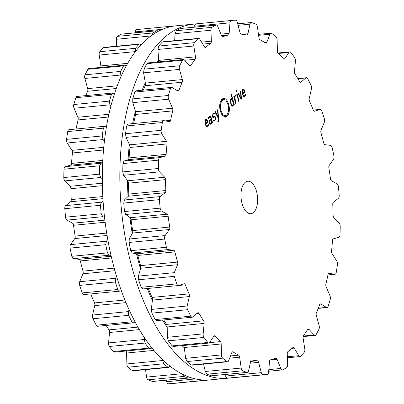 <?xml version="1.0" encoding="UTF-8"?>
<svg xmlns="http://www.w3.org/2000/svg" width="404" height="404" viewBox="0 0 404 404"><rect width="100%" height="100%" fill="white"/><g stroke="black" fill="none" stroke-linecap="round" stroke-linejoin="round"><path stroke-width="0.61" d="M158.545 60.024A165.62 83.562 84.5 0 0 157.06 62.029A165.62 83.562 84.5 0 1 158.545 60.024M145.309 82.658A165.62 83.562 84.5 0 0 142.137 90.218A165.62 83.562 84.5 0 1 145.309 82.658M135.416 111.257A165.62 83.562 84.5 0 0 132.603 123.619A165.62 83.562 84.5 0 1 135.416 111.257M129.381 144.395A165.62 83.562 84.5 0 0 128.048 159.747A165.62 83.562 84.5 0 1 129.381 144.395M127.507 180.416A165.62 83.562 84.5 0 0 128.028 196.48A165.62 83.562 84.5 0 1 127.507 180.416M129.906 217.498A165.62 83.562 84.5 0 0 132.254 233.436A165.62 83.562 84.5 0 1 129.906 217.498M136.461 253.762A165.62 83.562 84.5 0 0 140.511 268.736A165.62 83.562 84.5 0 1 136.461 253.762M147.288 288.517A165.62 83.562 84.5 0 0 152.374 300.596A165.62 83.562 84.5 0 1 147.288 288.517M162.544 320.064A165.62 83.562 84.5 0 0 167.226 327.422A165.62 83.562 84.5 0 1 162.544 320.064M182.032 345.642A165.62 83.562 84.5 0 0 184.325 347.879A165.62 83.562 84.5 0 1 182.032 345.642M176.306 25.795A177.851 89.728 84.5 0 0 103.919 211.383A177.851 89.728 84.5 0 0 210.176 379.881L227.694 378.205A177.851 89.728 84.5 0 0 228.507 378.119A177.851 89.728 84.5 0 1 227.694 378.205A177.851 89.728 84.5 0 1 121.437 209.706A177.851 89.728 84.5 0 1 193.824 24.119A177.851 89.728 84.5 0 0 121.437 209.706A177.851 89.728 84.5 0 0 227.694 378.205L210.176 379.881A177.851 89.728 84.5 0 1 103.919 211.383A177.851 89.728 84.5 0 1 176.306 25.795L193.824 24.119A177.851 89.728 84.5 0 1 195.369 23.998A177.851 89.728 84.5 0 0 193.824 24.119L176.306 25.795M69.266 129.704A3.262 1.646 84.5 0 0 69.039 129.699A3.262 1.646 84.5 0 0 67.756 131.568A177.891 89.749 84.5 0 0 67.14 135.441A177.891 89.749 84.5 0 0 66.579 139.355A3.262 1.646 84.5 0 0 67.256 142.991L71.907 150.364A2.444 1.232 -95.5 0 1 72.432 152.97A164.029 82.759 84.5 0 0 71.937 158.161A164.029 82.759 84.5 0 0 71.533 163.403A2.444 1.232 -95.5 0 1 70.629 165.175L65.216 166.665A3.262 1.646 84.5 0 0 64.004 169.2A177.891 89.749 84.5 0 0 63.872 173.367A177.891 89.749 84.5 0 0 63.792 177.548A3.262 1.646 84.5 0 0 64.852 180.911L70.094 186.289A2.444 1.232 -95.5 0 1 70.887 188.683A164.029 82.759 84.5 0 0 71.018 194.122A164.029 82.759 84.5 0 0 71.24 199.576A2.444 1.232 -95.5 0 1 70.594 201.753L65.655 205.621A3.262 1.646 84.5 0 0 64.802 208.701A177.891 89.749 84.5 0 0 65.16 212.948A177.891 89.749 84.5 0 0 65.564 217.195A3.262 1.646 84.5 0 0 66.953 220.114L72.518 223.23A2.444 1.232 -95.5 0 1 73.543 225.286A164.029 82.759 84.5 0 0 74.291 230.704A164.029 82.759 84.5 0 0 75.134 236.093A2.444 1.232 -95.5 0 1 74.775 238.567L70.554 244.622A3.262 1.646 84.5 0 0 70.109 248.096A177.891 89.749 84.5 0 0 70.932 252.212A177.891 89.749 84.5 0 0 71.806 256.303A3.262 1.646 84.5 0 0 73.452 258.636L79.063 259.333A2.444 1.232 -95.5 0 1 80.27 260.954A164.029 82.759 84.5 0 0 81.598 266.074A164.029 82.759 84.5 0 0 83.012 271.129A2.444 1.232 -95.5 0 1 82.961 273.771L79.679 281.714A3.262 1.646 84.5 0 0 79.659 285.406A177.891 89.749 84.5 0 0 80.911 289.188A177.891 89.749 84.5 0 0 82.204 292.92A3.262 1.646 84.5 0 0 83.845 294.582L119.675 291.158L121.296 290.708M90.738 293.925A164.029 82.759 84.5 0 0 92.572 298.46A164.029 82.759 84.5 0 0 94.491 302.924A2.444 1.232 -95.5 0 1 94.743 305.606L92.561 315.034A3.262 1.646 84.5 0 0 92.965 318.756A177.891 89.749 84.5 0 0 94.587 322.013A177.891 89.749 84.5 0 0 96.238 325.205A3.262 1.646 84.5 0 0 97.622 326.275L133.391 322.852L135.012 321.897M106.186 325.452A164.029 82.759 84.5 0 0 106.661 326.23A164.029 82.759 84.5 0 0 108.984 329.886A2.444 1.232 -95.5 0 1 109.535 332.477L108.565 342.915A3.262 1.646 84.5 0 0 109.373 346.481A177.891 89.749 84.5 0 0 111.277 349.051A177.891 89.749 84.5 0 0 113.201 351.536A3.262 1.646 84.5 0 0 114.271 352.121L149.99 348.708L151.485 347.47M126.043 351A2.444 1.232 -95.5 0 1 126.588 353.025L126.876 363.959A3.262 1.646 84.5 0 0 128.053 367.191A177.891 89.749 84.5 0 0 130.144 368.938A177.891 89.749 84.5 0 0 132.249 370.594A3.262 1.646 84.5 0 0 132.972 370.837L168.65 367.423L169.963 366.226M145.536 369.635L146.586 377.104A3.262 1.646 84.5 0 0 148.066 379.841A177.891 89.749 84.5 0 0 150.243 380.684A177.891 89.749 84.5 0 0 152.419 381.432A3.262 1.646 84.5 0 0 152.773 381.467L188.426 378.058L189.511 377.215M166.302 380.174L166.701 381.694A3.262 1.646 84.5 0 0 168.412 383.8A177.891 89.749 84.5 0 0 170.564 383.699A177.891 89.749 84.5 0 0 171.634 383.608L207.282 380.199A177.891 89.749 -95.5 0 1 206.212 380.285A177.891 89.749 -95.5 0 1 204.06 380.391L203.288 380.012M136.688 29.558L172.336 26.149A177.891 89.749 -95.5 0 1 173.407 26.033L137.759 29.441A177.891 89.749 84.5 0 0 136.688 29.558A3.262 1.646 84.5 0 0 135.37 31.881L135.3 32.785M158.449 31.254L157.277 30.679L121.624 34.093A3.262 1.646 84.5 0 0 121.321 34.178A177.891 89.749 84.5 0 0 119.306 35.224A177.891 89.749 84.5 0 0 117.306 36.37A3.262 1.646 84.5 0 0 116.332 39.279L116.599 46.208M141.132 44.905L139.643 44.001L103.964 47.414A3.262 1.646 84.5 0 0 103.333 47.748A177.891 89.749 84.5 0 0 101.55 49.687A177.891 89.749 84.5 0 0 99.798 51.712A3.262 1.646 84.5 0 0 99.212 55.07L100.879 65.903A2.444 1.232 -95.5 0 1 100.864 67.402M126.235 66.084L124.553 65.135L88.84 68.554A3.262 1.646 84.5 0 0 87.926 69.281A177.891 89.749 84.5 0 0 86.466 72.013A177.891 89.749 84.5 0 0 85.042 74.816A3.262 1.646 84.5 0 0 84.88 78.452L87.698 88.622A2.444 1.232 -95.5 0 1 87.612 91.259A164.029 82.759 84.5 0 0 85.971 95.198A164.029 82.759 84.5 0 0 85.81 95.602M114.534 93.703L112.761 93.026L76.997 96.445A3.262 1.646 84.5 0 0 75.861 97.697A177.891 89.749 84.5 0 0 74.801 101.081A177.891 89.749 84.5 0 0 73.781 104.53A3.262 1.646 84.5 0 0 74.043 108.257L77.876 117.256A2.444 1.232 -95.5 0 1 78.103 119.943A164.029 82.759 84.5 0 0 77.007 124.624A164.029 82.759 84.5 0 0 76.068 129.022M71.806 256.303L107.454 252.894A177.891 89.749 -95.5 0 1 106.58 248.803A177.891 89.749 -95.5 0 1 105.757 244.688L106.424 241.193L107.777 239.607M107.454 252.894L109.317 255.207L110.984 255.353M79.679 281.714L115.544 278.285L116.559 276.402M104.555 217.473L102.818 216.685L101.212 213.782A177.891 89.749 -95.5 0 1 100.808 209.54A177.891 89.749 -95.5 0 1 100.45 205.293L101.52 202.192L103.091 201.152M115.544 278.285L115.307 281.992A177.891 89.749 -95.5 0 0 116.559 285.774A177.891 89.749 -95.5 0 0 117.852 289.511L119.675 291.158M92.561 315.034L128.427 311.605L129.048 309.782M102.328 178.831L100.717 177.482L99.44 174.139A177.891 89.749 -95.5 0 1 99.52 169.953A177.891 89.749 -95.5 0 1 99.652 165.792L101.081 163.236L102.682 162.842M128.427 311.605L128.613 315.347A177.891 89.749 -95.5 0 0 130.234 318.604A177.891 89.749 -95.5 0 0 131.886 321.796L133.391 322.852M108.565 342.915L144.43 339.486L144.693 338.123M104.434 141.238L103.121 139.562L102.227 135.946A177.891 89.749 -95.5 0 1 102.788 132.032A177.891 89.749 -95.5 0 1 103.404 128.159L104.863 126.27L69.039 129.699M144.43 339.486L145.021 343.072A177.891 89.749 -95.5 0 0 146.925 345.642A177.891 89.749 -95.5 0 0 148.849 348.127L149.99 348.708M106.56 126.462L104.863 126.27M126.876 363.959L162.741 360.525L162.777 359.989M110.817 106.479L109.908 104.828L109.428 101.116A177.891 89.749 -95.5 0 1 110.449 97.672A177.891 89.749 -95.5 0 1 111.509 94.289L112.761 93.026M162.741 360.525L163.701 363.782A177.891 89.749 -95.5 0 0 165.792 365.529A177.891 89.749 -95.5 0 0 167.897 367.185L168.65 367.423M121.215 76.25L120.745 75.023L120.69 71.407A177.891 89.749 -95.5 0 1 122.114 68.604A177.891 89.749 -95.5 0 1 123.573 65.872L124.553 65.135M182.502 374.24L183.714 376.432A177.891 89.749 -95.5 0 0 185.891 377.275A177.891 89.749 -95.5 0 0 188.067 378.018L188.426 378.058M135.183 52.055L135.446 48.303A177.891 89.749 -95.5 0 1 137.198 46.273A177.891 89.749 -95.5 0 1 138.981 44.339L139.643 44.001M208.631 380.002L208.353 380.083A177.891 89.749 -95.5 0 1 207.282 380.199M117.306 36.37L152.954 32.956L152.141 35.148M152.954 32.956A177.891 89.749 -95.5 0 1 154.954 31.815A177.891 89.749 -95.5 0 1 156.969 30.77L157.277 30.679M172.336 26.149L171.766 26.462M173.407 26.033A177.891 89.749 -95.5 0 1 174.477 25.942A177.891 89.749 -95.5 0 1 175.493 25.881M245.218 182.34A16.306 8.226 -95.5 0 1 247.748 181.244A16.306 8.226 -95.5 0 1 257.494 196.692A16.306 8.226 -95.5 0 1 250.854 213.711A16.306 8.226 -95.5 0 1 241.471 200.874A16.306 8.226 -95.5 0 1 245.218 182.34M165.539 243.163A177.891 89.749 84.5 0 0 166.413 247.258A3.262 1.646 84.5 0 0 168.059 249.586L173.669 250.283A2.444 1.232 -95.5 0 1 174.871 251.904A164.029 82.759 84.5 0 0 176.205 257.025A164.029 82.759 84.5 0 0 177.619 262.08A2.444 1.232 -95.5 0 1 177.563 264.726L174.286 272.665A3.262 1.646 84.5 0 0 174.26 276.356A177.891 89.749 84.5 0 0 175.513 280.139A177.891 89.749 84.5 0 0 176.811 283.871A3.262 1.646 84.5 0 0 178.447 285.532A3.262 1.646 84.5 0 0 178.634 285.497L184.007 283.739A2.444 1.232 -95.5 0 1 184.143 283.709A2.444 1.232 -95.5 0 1 185.33 284.84A164.029 82.759 84.5 0 0 187.178 289.41A164.029 82.759 84.5 0 0 189.097 293.875A2.444 1.232 -95.5 0 1 189.35 296.561L187.168 305.99A3.262 1.646 84.5 0 0 187.572 309.706A177.891 89.749 84.5 0 0 189.188 312.964A177.891 89.749 84.5 0 0 190.845 316.155A3.262 1.646 84.5 0 0 192.223 317.226A3.262 1.646 84.5 0 0 192.748 316.989L197.622 312.868A2.444 1.232 -95.5 0 1 198.016 312.691A2.444 1.232 -95.5 0 1 199 313.398A164.029 82.759 84.5 0 0 201.268 317.185A164.029 82.759 84.5 0 0 203.591 320.837A2.444 1.232 -95.5 0 1 204.141 323.427L203.167 333.866A3.262 1.646 84.5 0 0 203.98 337.436A177.891 89.749 84.5 0 0 205.878 340.001A177.891 89.749 84.5 0 0 207.808 342.486A3.262 1.646 84.5 0 0 208.878 343.077A3.262 1.646 84.5 0 0 209.701 342.491L213.827 336.209A2.444 1.232 -95.5 0 1 214.443 335.774A2.444 1.232 -95.5 0 1 215.186 336.138A164.029 82.759 84.5 0 0 217.766 338.956A164.029 82.759 84.5 0 0 220.377 341.612A2.444 1.232 -95.5 0 1 221.195 343.976L221.483 354.909A3.262 1.646 84.5 0 0 222.66 358.141A177.891 89.749 84.5 0 0 224.75 359.888A177.891 89.749 84.5 0 0 226.851 361.545A3.262 1.646 84.5 0 0 227.573 361.787A3.262 1.646 84.5 0 0 228.644 360.721L231.81 352.596A2.444 1.232 -95.5 0 1 232.613 351.798A2.444 1.232 -95.5 0 1 233.088 351.929A164.029 82.759 84.5 0 0 235.845 353.631A164.029 82.759 84.5 0 0 238.618 355.161A2.444 1.232 -95.5 0 1 239.658 357.181L241.188 368.054A3.262 1.646 84.5 0 0 242.673 370.791A177.891 89.749 84.5 0 0 244.849 371.635A177.891 89.749 84.5 0 0 247.026 372.382A3.262 1.646 84.5 0 0 247.379 372.422A3.262 1.646 84.5 0 0 248.622 370.766L250.672 361.201A2.444 1.232 -95.5 0 1 251.601 359.964A2.444 1.232 -95.5 0 1 251.798 359.974A164.029 82.759 84.5 0 0 254.596 360.479A164.029 82.759 84.5 0 0 257.388 360.802A2.444 1.232 -95.5 0 1 258.611 362.378L261.302 372.65A3.262 1.646 84.5 0 0 263.019 374.75A177.891 89.749 84.5 0 0 265.17 374.649A177.891 89.749 84.5 0 0 266.241 374.559A177.891 89.749 84.5 0 0 267.312 374.442A3.262 1.646 84.5 0 0 268.63 372.119L269.463 361.6A2.444 1.232 -95.5 0 1 270.387 359.868A164.029 82.759 84.5 0 0 273.084 359.151A164.029 82.759 84.5 0 0 275.76 358.252A2.444 1.232 -95.5 0 1 275.922 358.217A2.444 1.232 -95.5 0 1 277.088 359.308L280.82 368.458A3.262 1.646 84.5 0 0 282.376 369.907A3.262 1.646 84.5 0 0 282.679 369.822A177.891 89.749 84.5 0 0 284.694 368.776A177.891 89.749 84.5 0 0 286.694 367.63A3.262 1.646 84.5 0 0 287.668 364.721L287.244 353.768A2.444 1.232 -95.5 0 1 287.916 351.621A164.029 82.759 84.5 0 0 290.38 349.718A164.029 82.759 84.5 0 0 292.799 347.642A2.444 1.232 -95.5 0 1 293.218 347.45A2.444 1.232 -95.5 0 1 294.178 348.117L298.753 355.692A3.262 1.646 84.5 0 0 300.036 356.586A3.262 1.646 84.5 0 0 300.667 356.252A177.891 89.749 84.5 0 0 302.45 354.313A177.891 89.749 84.5 0 0 304.202 352.288A3.262 1.646 84.5 0 0 304.788 348.93L303.121 338.098A2.444 1.232 -95.5 0 1 303.51 335.648A164.029 82.759 84.5 0 0 305.616 332.649A164.029 82.759 84.5 0 0 307.661 329.502A2.444 1.232 -95.5 0 1 308.297 329.038A2.444 1.232 -95.5 0 1 309.015 329.376L314.206 334.992A3.262 1.646 84.5 0 0 315.16 335.446A3.262 1.646 84.5 0 0 316.074 334.719A177.891 89.749 84.5 0 0 317.534 331.987A177.891 89.749 84.5 0 0 318.958 329.184A3.262 1.646 84.5 0 0 319.12 325.548L316.302 315.378A2.444 1.232 -95.5 0 1 316.388 312.741A164.029 82.759 84.5 0 0 318.029 308.802A164.029 82.759 84.5 0 0 319.594 304.742A2.444 1.232 -95.5 0 1 320.412 303.909A2.444 1.232 -95.5 0 1 320.862 304.02L326.402 307.399A3.262 1.646 84.5 0 0 327.003 307.555A3.262 1.646 84.5 0 0 328.139 306.303A177.891 89.749 84.5 0 0 329.199 302.919A177.891 89.749 84.5 0 0 330.219 299.47A3.262 1.646 84.5 0 0 329.957 295.743L326.124 286.744A2.444 1.232 -95.5 0 1 325.897 284.057A164.029 82.759 84.5 0 0 326.993 279.376A164.029 82.759 84.5 0 0 328.003 274.604A2.444 1.232 -95.5 0 1 328.947 273.316A2.444 1.232 -95.5 0 1 329.114 273.326L334.734 274.296A3.262 1.646 84.5 0 0 334.961 274.301A3.262 1.646 84.5 0 0 336.244 272.432A177.891 89.749 84.5 0 0 336.86 268.559A177.891 89.749 84.5 0 0 337.421 264.645A3.262 1.646 84.5 0 0 336.744 261.009L332.093 253.636A2.444 1.232 -95.5 0 1 331.568 251.03A164.029 82.759 84.5 0 0 332.063 245.839A164.029 82.759 84.5 0 0 332.467 240.597A2.444 1.232 -95.5 0 1 333.371 238.825L338.784 237.335A3.262 1.646 84.5 0 0 339.996 234.8A177.891 89.749 84.5 0 0 340.128 230.633A177.891 89.749 84.5 0 0 340.208 226.452A3.262 1.646 84.5 0 0 339.148 223.089L333.906 217.711A2.444 1.232 -95.5 0 1 333.113 215.317A164.029 82.759 84.5 0 0 332.982 209.878A164.029 82.759 84.5 0 0 332.76 204.424A2.444 1.232 -95.5 0 1 333.406 202.247L338.345 198.379A3.262 1.646 84.5 0 0 339.198 195.299A177.891 89.749 84.5 0 0 338.84 191.052A177.891 89.749 84.5 0 0 338.436 186.805A3.262 1.646 84.5 0 0 337.047 183.886L331.482 180.77A2.444 1.232 -95.5 0 1 330.457 178.714A164.029 82.759 84.5 0 0 329.709 173.296A164.029 82.759 84.5 0 0 328.866 167.907A2.444 1.232 -95.5 0 1 329.225 165.433L333.446 159.378A3.262 1.646 84.5 0 0 333.891 155.904A177.891 89.749 84.5 0 0 333.068 151.788A177.891 89.749 84.5 0 0 332.194 147.697A3.262 1.646 84.5 0 0 330.548 145.364L324.937 144.667A2.444 1.232 -95.5 0 1 323.73 143.046A164.029 82.759 84.5 0 0 322.402 137.926A164.029 82.759 84.5 0 0 320.988 132.871A2.444 1.232 -95.5 0 1 321.039 130.229L324.321 122.286A3.262 1.646 84.5 0 0 324.341 118.594A177.891 89.749 84.5 0 0 323.089 114.812A177.891 89.749 84.5 0 0 321.796 111.08A3.262 1.646 84.5 0 0 320.155 109.418A3.262 1.646 84.5 0 0 319.973 109.454L314.595 111.216A2.444 1.232 -95.5 0 1 314.458 111.241A2.444 1.232 -95.5 0 1 313.272 110.11A164.029 82.759 84.5 0 0 311.428 105.54A164.029 82.759 84.5 0 0 309.509 101.076A2.444 1.232 -95.5 0 1 309.257 98.394L311.439 88.966A3.262 1.646 84.5 0 0 311.035 85.244A177.891 89.749 84.5 0 0 309.413 81.987A177.891 89.749 84.5 0 0 307.762 78.795A3.262 1.646 84.5 0 0 306.378 77.725A3.262 1.646 84.5 0 0 305.858 77.962L300.985 82.083A2.444 1.232 -95.5 0 1 300.591 82.259A2.444 1.232 -95.5 0 1 299.606 81.552A164.029 82.759 84.5 0 0 297.339 77.77A164.029 82.759 84.5 0 0 295.016 74.114A2.444 1.232 -95.5 0 1 294.466 71.523L295.435 61.085A3.262 1.646 84.5 0 0 294.627 57.52A177.891 89.749 84.5 0 0 292.723 54.949A177.891 89.749 84.5 0 0 290.799 52.464A3.262 1.646 84.5 0 0 289.729 51.879A3.262 1.646 84.5 0 0 288.9 52.459L284.78 58.742A2.444 1.232 -95.5 0 1 284.158 59.181A2.444 1.232 -95.5 0 1 283.421 58.812A164.029 82.759 84.5 0 0 280.841 55.994A164.029 82.759 84.5 0 0 278.225 53.338A2.444 1.232 -95.5 0 1 277.412 50.975L277.124 40.041A3.262 1.646 84.5 0 0 275.947 36.809A177.891 89.749 84.5 0 0 273.856 35.062A177.891 89.749 84.5 0 0 271.751 33.406A3.262 1.646 84.5 0 0 271.028 33.163A3.262 1.646 84.5 0 0 269.963 34.229L266.797 42.354A2.444 1.232 -95.5 0 1 265.994 43.152A2.444 1.232 -95.5 0 1 265.519 43.021A164.029 82.759 84.5 0 0 262.762 41.319A164.029 82.759 84.5 0 0 259.989 39.789A2.444 1.232 -95.5 0 1 258.944 37.769L257.414 26.896A3.262 1.646 84.5 0 0 255.934 24.159A177.891 89.749 84.5 0 0 253.757 23.316A177.891 89.749 84.5 0 0 251.581 22.568A3.262 1.646 84.5 0 0 251.227 22.533A3.262 1.646 84.5 0 0 249.985 24.184L247.935 33.749A2.444 1.232 -95.5 0 1 247.001 34.991A2.444 1.232 -95.5 0 1 246.809 34.976A164.029 82.759 84.5 0 0 244.006 34.471A164.029 82.759 84.5 0 0 241.213 34.148A2.444 1.232 -95.5 0 1 239.996 32.572L237.299 22.306A3.262 1.646 84.5 0 0 235.588 20.2A177.891 89.749 84.5 0 0 233.436 20.301A177.891 89.749 84.5 0 0 232.366 20.392A177.891 89.749 84.5 0 0 231.295 20.508A3.262 1.646 84.5 0 0 229.977 22.831L229.144 33.35A2.444 1.232 -95.5 0 1 228.22 35.082A164.029 82.759 84.5 0 0 225.518 35.799A164.029 82.759 84.5 0 0 222.846 36.698A2.444 1.232 -95.5 0 1 222.685 36.734A2.444 1.232 -95.5 0 1 221.513 35.643L217.786 26.497A3.262 1.646 84.5 0 0 216.226 25.043A3.262 1.646 84.5 0 0 215.928 25.129A177.891 89.749 84.5 0 0 213.908 26.174A177.891 89.749 84.5 0 0 211.913 27.321A3.262 1.646 84.5 0 0 210.933 30.234L211.363 41.183A2.444 1.232 -95.5 0 1 210.691 43.329A164.029 82.759 84.5 0 0 208.227 45.233A164.029 82.759 84.5 0 0 205.803 47.308A2.444 1.232 -95.5 0 1 205.389 47.505A2.444 1.232 -95.5 0 1 204.429 46.834L199.854 39.259A3.262 1.646 84.5 0 0 198.571 38.365A3.262 1.646 84.5 0 0 197.94 38.703A177.891 89.749 84.5 0 0 196.157 40.637A177.891 89.749 84.5 0 0 194.405 42.662A3.262 1.646 84.5 0 0 193.819 46.021L195.48 56.853A2.444 1.232 -95.5 0 1 195.097 59.302A164.029 82.759 84.5 0 0 192.991 62.302A164.029 82.759 84.5 0 0 190.946 65.448A2.444 1.232 -95.5 0 1 190.309 65.913A2.444 1.232 -95.5 0 1 189.587 65.574L184.401 59.959A3.262 1.646 84.5 0 0 183.446 59.504A3.262 1.646 84.5 0 0 182.532 60.236A177.891 89.749 84.5 0 0 181.073 62.963A177.891 89.749 84.5 0 0 179.649 65.766A3.262 1.646 84.5 0 0 179.482 69.407L182.3 79.573A2.444 1.232 -95.5 0 1 182.219 82.209A164.029 82.759 84.5 0 0 180.578 86.148A164.029 82.759 84.5 0 0 179.012 90.208A2.444 1.232 -95.5 0 1 178.194 91.046A2.444 1.232 -95.5 0 1 177.745 90.93L172.2 87.552A3.262 1.646 84.5 0 0 171.604 87.395A3.262 1.646 84.5 0 0 170.468 88.648A177.891 89.749 84.5 0 0 169.407 92.036A177.891 89.749 84.5 0 0 168.387 95.48A3.262 1.646 84.5 0 0 168.65 99.212L172.483 108.206A2.444 1.232 -95.5 0 1 172.71 110.893A164.029 82.759 84.5 0 0 171.609 115.574A164.029 82.759 84.5 0 0 170.599 120.347A2.444 1.232 -95.5 0 1 169.66 121.634A2.444 1.232 -95.5 0 1 169.488 121.629L163.867 120.66A3.262 1.646 84.5 0 0 163.645 120.65A3.262 1.646 84.5 0 0 162.357 122.523A177.891 89.749 84.5 0 0 161.746 126.391A177.891 89.749 84.5 0 0 161.181 130.305A3.262 1.646 84.5 0 0 161.863 133.946L166.514 141.314A2.444 1.232 -95.5 0 1 167.039 143.92A164.029 82.759 84.5 0 0 166.539 149.111A164.029 82.759 84.5 0 0 166.135 154.358A2.444 1.232 -95.5 0 1 165.236 156.126L159.822 157.616A3.262 1.646 84.5 0 0 158.61 160.151A177.891 89.749 84.5 0 0 158.479 164.317A177.891 89.749 84.5 0 0 158.398 168.498A3.262 1.646 84.5 0 0 159.454 171.862L164.696 177.24A2.444 1.232 -95.5 0 1 165.488 179.634A164.029 82.759 84.5 0 0 165.62 185.072A164.029 82.759 84.5 0 0 165.847 190.526A2.444 1.232 -95.5 0 1 165.201 192.703L160.257 196.571A3.262 1.646 84.5 0 0 159.408 199.652A177.891 89.749 84.5 0 0 159.762 203.899A177.891 89.749 84.5 0 0 160.171 208.146A3.262 1.646 84.5 0 0 161.555 211.065L167.125 214.181A2.444 1.232 -95.5 0 1 168.15 216.241A164.029 82.759 84.5 0 0 168.897 221.655A164.029 82.759 84.5 0 0 169.736 227.043A2.444 1.232 -95.5 0 1 169.377 229.517L165.16 235.572A3.262 1.646 84.5 0 0 164.716 239.047A177.891 89.749 84.5 0 0 165.539 243.163M244.617 95.788L243.572 95.758L242.723 93.885L245.137 91.915L243.981 89.294L243.243 88.966L242.708 89.213L241.946 91.006L242.309 94.021L243.425 96.45L244.178 96.768L245.415 95.637L245.733 94.369L245.339 94.142L244.617 95.788M237.921 93.223L241.122 99.359L241.481 99.066L240.814 90.865L240.41 91.193L241.062 98.323L238.325 92.895L237.921 93.223M236.239 90.42L235.784 90.789L236.037 91.728L236.492 91.36L236.239 90.42M237.118 93.874L236.749 94.177L238.683 101.343L239.052 101.045L237.118 93.874M234.623 96.162L236.062 96.132L236.183 95.364L235.163 95.364L234.426 97.233L234.168 96.278L233.8 96.581L235.734 103.747L236.103 103.449L234.744 97.319L235.254 96.102L236.062 96.132M235.613 95.147L235.163 95.364M232.967 106.116L233.724 104.262L233.972 105.186L234.34 104.883L231.482 94.294L231.113 94.597L232.285 98.935L231.512 98.51L230.982 98.763L230.3 100.081L230.315 101.747L231.214 105.096L231.947 106.181L232.967 106.116L231.977 106.207M225.967 99.596L226.422 100.066L226.508 99.727L228.775 104.298C229.957 109.858 229.331 113.938 226.891 116.539L225.397 117.19L223.836 116.847L223.867 116.468L224.351 116.69L223.942 115.448L225.26 115.741L226.528 115.185C228.593 112.984 229.124 109.535 228.124 104.828L225.861 100.182L225.967 99.596M222.518 100.333C220.453 102.535 219.922 105.989 220.922 110.691L223.185 115.337L223.079 115.923L222.624 115.453L222.543 115.797L220.271 111.226C219.089 105.666 219.715 101.586 222.155 98.98L223.649 98.329L225.205 98.672L225.179 99.051L224.69 98.828L225.104 100.066L223.791 99.778L220.958 100.48M218.145 122.033L218.726 120.15L217.867 109.56L217.463 109.888L218.109 117.019L215.372 111.595L214.968 111.923L218.17 118.059L218.342 120.321L217.812 121.488L217.963 122.048M213.736 116.766L212.706 116.14L213.216 114.034L214.357 113.852L214.463 113.145L213.044 113.383L212.342 116.433L213.398 117.64L214.499 117.089L215.489 117.756L214.837 120.064L214.176 120.372L213.463 120.114L213.347 120.841L214.201 121.114L215.029 120.725L215.847 117.463L214.832 116.226L212.539 116.988M212.696 117.261L214.832 116.968L212.64 117.175M209.434 116.332L210.454 116.236L209.262 116.458L208.61 117.271L208.333 118.559L208.732 118.816L208.918 117.806L209.984 116.857L210.898 118.084L211.115 118.887L209.989 119.801L209.247 121.074L209.338 122.856L209.969 124.048L210.479 124.23L211.166 123.871L212.009 122.205L212.201 122.917L212.57 122.619L211.247 117.71L210.454 116.236L209.984 116.11M207.53 125.998L206.489 125.967L205.636 124.094L208.055 122.124L206.898 119.503L206.156 119.18L205.626 119.422L204.863 121.215L205.227 124.23L206.343 126.659L207.09 126.982L208.328 125.846L208.651 124.578L208.257 124.356L207.53 125.998M142.763 288.926L141.163 287.279A177.891 89.749 -95.5 0 1 139.865 283.547A177.891 89.749 -95.5 0 1 138.612 279.765L138.415 276.099L140.648 268.256L140.728 266.483A2.444 1.232 -95.5 0 0 140.567 265.625A164.029 82.759 -95.5 0 1 139.153 260.57A164.029 82.759 -95.5 0 1 137.82 255.449A2.444 1.232 -95.5 0 0 137.542 254.682L136.754 253.813L132.189 253.02L130.765 250.667A177.891 89.749 -95.5 0 1 129.891 246.576A177.891 89.749 -95.5 0 1 129.068 242.456L164.716 239.047M163.645 120.65L127.821 124.073L126.71 125.932A177.891 89.749 -95.5 0 0 126.099 129.8A177.891 89.749 -95.5 0 0 125.533 133.714L125.992 137.375L129.598 144.849L129.987 146.591A2.444 1.232 -95.5 0 1 129.982 147.465A164.029 82.759 -95.5 0 0 129.487 152.656A164.029 82.759 -95.5 0 0 129.083 157.898A2.444 1.232 -95.5 0 1 128.947 158.696L128.321 159.661L123.952 161.044L122.962 163.559A177.891 89.749 -95.5 0 0 122.831 167.726A177.891 89.749 -95.5 0 0 122.75 171.907L123.589 175.291L127.78 180.775L128.341 182.295A2.444 1.232 -95.5 0 1 128.437 183.179A164.029 82.759 -95.5 0 0 128.568 188.618A164.029 82.759 -95.5 0 0 128.79 194.072A2.444 1.232 -95.5 0 1 128.75 194.93L128.285 196.233L124.392 200.005L123.76 203.066A177.891 89.749 -95.5 0 0 124.114 207.313A177.891 89.749 -95.5 0 0 124.523 211.555L125.689 214.494L130.204 217.711L130.901 218.938A2.444 1.232 -95.5 0 1 131.093 219.781A164.029 82.759 -95.5 0 0 131.845 225.2A164.029 82.759 -95.5 0 0 132.684 230.588A2.444 1.232 -95.5 0 1 132.744 231.472L132.462 233.047L129.295 239.006L129.068 242.456M156.883 320.423L155.197 319.564A177.891 89.749 -95.5 0 1 153.54 316.372A177.891 89.749 -95.5 0 1 151.924 313.12L151.303 309.419L152.434 300.091L152.293 298.213A2.444 1.232 -95.5 0 0 152.04 297.42A164.029 82.759 -95.5 0 1 150.126 292.956A164.029 82.759 -95.5 0 1 148.293 288.421M208.878 343.077L173.159 346.491L172.16 345.895A177.891 89.749 -95.5 0 1 170.23 343.41A177.891 89.749 -95.5 0 1 168.332 340.845L167.301 337.3L167.226 326.957L166.867 325.074A2.444 1.232 -95.5 0 0 166.539 324.382A164.029 82.759 -95.5 0 1 164.216 320.726A164.029 82.759 -95.5 0 1 163.736 319.948M133.623 123.518A164.029 82.759 -95.5 0 1 134.557 119.119A164.029 82.759 -95.5 0 1 135.653 114.438L172.71 110.893M183.593 345.491A2.444 1.232 -95.5 0 1 183.714 345.708L184.28 347.506L185.613 358.338L187.012 361.55L222.66 358.141M171.604 87.395L135.84 90.819L134.82 92.056A177.891 89.749 -95.5 0 0 133.759 95.445A177.891 89.749 -95.5 0 0 132.739 98.889L132.785 102.641L135.567 111.736L135.759 113.615A2.444 1.232 -95.5 0 1 135.653 114.438M227.573 361.787L191.895 365.196L191.203 364.958A177.891 89.749 -95.5 0 1 189.102 363.302A177.891 89.749 -95.5 0 1 187.012 361.55M143.359 90.097A164.029 82.759 -95.5 0 1 143.521 89.693A164.029 82.759 -95.5 0 1 145.167 85.754L182.219 82.209M183.446 59.504L147.733 62.918L146.884 63.645A177.891 89.749 -95.5 0 0 145.425 66.372A177.891 89.749 -95.5 0 0 144.001 69.18L143.617 72.836L145.384 83.103L145.369 85.022A2.444 1.232 -95.5 0 1 145.167 85.754M203.55 364.085L205.323 371.483L207.025 374.2L242.673 370.791M247.379 372.422L211.378 375.791A177.891 89.749 -95.5 0 1 209.201 375.043A177.891 89.749 -95.5 0 1 207.025 374.2M198.571 38.365L162.898 41.779L162.292 42.112A177.891 89.749 -95.5 0 0 160.509 44.046A177.891 89.749 -95.5 0 0 158.757 46.071L157.954 49.45L158.565 60.383L158.328 62.246M224.882 374.574L225.437 376.079L227.371 378.159L263.019 374.75M266.241 374.559L230.593 377.967A177.891 89.749 -95.5 0 1 229.523 378.058A177.891 89.749 -95.5 0 1 227.371 378.159M216.226 25.043L180.28 28.538A177.891 89.749 -95.5 0 0 178.26 29.583A177.891 89.749 -95.5 0 0 176.265 30.729L175.068 33.663L174.674 40.653M232.366 20.392L196.718 23.801A177.891 89.749 -95.5 0 0 195.647 23.917L194.112 26.26L193.95 27.174M242.284 93.925L242.723 93.885M244.102 92.016L245.137 91.915M245.294 94.41L245.733 94.369M240.991 99.111L241.481 99.066M240.602 98.364L241.062 98.323M235.951 91.41L236.492 91.36M238.618 101.086L239.052 101.045M235.042 95.475L236.183 95.364M233.987 97.273L234.426 97.233M235.668 103.49L236.103 103.449M233.371 104.298L233.724 104.262M233.901 104.929L234.34 104.883M230.684 99.091L232.285 98.935M225.876 100.116L226.422 100.066M223.846 116.741L224.351 116.69M224.356 116.478L224.922 115.771M224.154 99.773L225.134 99.682M222.24 99.96L221.786 99.748L224.68 99.47M221.786 99.748L221.801 99.101M222.038 99.081L224.69 98.828M222.286 99.328L222.311 98.95L225.205 98.672M222.281 115.488L222.624 115.453M222.23 115.428L223.185 115.337M221.907 114.978L222.761 114.898M221.705 114.67L222.846 114.559M217.65 117.064L218.109 117.019M213.191 113.266L214.463 113.145M211.64 122.24L212.009 122.205M212.13 122.659L212.57 122.619M205.202 124.134L205.636 124.094M207.02 122.225L208.055 122.124M208.212 124.619L208.651 124.578M242.183 89.951L244.117 90.355L244.602 91.607L242.557 93.273L242.314 91.819L242.89 89.88L243.253 89.718L242.243 89.814M242.137 93.314L242.557 93.273M232.835 105.404L231.77 105.121L231.043 103.197L230.659 101L231.214 99.394L232.28 99.677L233.391 103.798L232.835 105.404L231.512 105.676M230.472 99.465L231.598 99.217L230.543 99.313M209.469 120.448L210.196 120.377L211.282 119.498L211.701 121.947L210.454 123.472L209.701 122.543L210.201 120.377L209.469 120.448M210.247 119.599L211.282 119.498M205.096 120.16L207.03 120.564L207.52 121.816L205.469 123.483L205.227 122.033L205.803 120.094L206.171 119.927L205.156 120.023M205.055 123.523L205.469 123.483M70.109 248.096L105.757 244.688M73.452 258.636L109.317 255.207M70.554 244.622L106.424 241.193M79.063 259.333L111.191 256.257M74.775 238.567L107.065 235.476M80.27 260.954L111.59 257.959M75.134 236.093L106.676 233.073M83.012 271.129L114.186 268.145M73.543 225.286L105.131 222.266M82.961 273.771L114.898 270.72M72.518 223.23L104.863 220.135M66.953 220.114L102.818 216.685M79.659 285.406L115.307 281.992M65.564 217.195L101.212 213.782M82.204 292.92L117.852 289.511M64.802 208.701L100.45 205.293M65.655 205.621L101.52 202.192M70.594 201.753L102.934 198.657M119.963 291.092L121.387 290.956M71.24 199.576L102.813 196.556M94.491 302.924L124.856 300.021M70.887 188.683L102.409 185.668M94.743 305.606L125.927 302.626M70.094 186.289L102.364 183.204M64.852 180.911L100.717 177.482M92.965 318.756L128.613 315.347M63.792 177.548L99.44 174.139M96.238 325.205L131.886 321.796M64.004 169.2L99.652 165.792M65.216 166.665L101.081 163.236M70.629 165.175L102.717 162.11M71.533 163.403L102.803 160.413M108.984 329.886L137.885 327.119M72.432 152.97L103.54 149.995M109.535 332.477L139.34 329.624M71.907 150.364L103.788 147.314M67.256 142.991L103.121 139.562M109.373 346.481L145.021 343.072M66.579 139.355L102.227 135.946M113.201 351.536L148.849 348.127M67.756 131.568L103.404 128.159M150.828 348.263L152.02 348.152M78.103 119.943L108.353 117.049M126.588 353.025L153.874 350.414M77.876 117.256L108.949 114.282M74.043 108.257L109.908 104.828M128.053 367.191L163.701 363.782M73.781 104.53L109.428 101.116M132.249 370.594L167.897 367.185M75.861 97.697L111.509 94.289M87.612 91.259L116.307 88.516M87.698 88.622L117.301 85.789M146.586 377.104L181.558 373.761M84.88 78.452L120.745 75.023M148.066 379.841L183.714 376.432M85.042 74.816L120.69 71.407M152.419 381.432L188.067 378.018M87.926 69.281L123.573 65.872M126.038 65.908L126.346 65.882M100.879 65.903L127.78 63.327M166.701 381.694L195.536 378.937M99.212 55.07L135.077 51.641M168.412 383.8L204.06 380.391M99.798 51.712L135.446 48.303M103.333 47.748L138.981 44.339M116.332 39.279L151.02 35.961M121.321 34.178L156.969 30.77M135.37 31.881L162.64 29.27M130.765 250.667L166.413 247.258M132.189 253.02L168.059 249.586M129.295 239.006L165.16 235.572M136.754 253.813L173.669 250.283M132.462 233.047L169.377 229.517M137.82 255.449L174.871 251.904M132.684 230.588L169.736 227.043M140.567 265.625L177.619 262.08M131.093 219.781L168.15 216.241M140.648 268.256L177.563 264.726M130.204 217.711L167.125 214.181M138.415 276.099L174.286 272.665M125.689 214.494L161.555 211.065M138.612 279.765L174.26 276.356M124.523 211.555L160.171 208.146M141.163 287.279L176.811 283.871M123.76 203.066L159.408 199.652M124.392 200.005L160.257 196.571M128.285 196.233L165.201 192.703M178.689 285.476L185.33 284.84M128.79 194.072L165.847 190.526M152.04 297.42L189.097 293.875M128.437 183.179L165.488 179.634M152.434 300.091L189.35 296.561M127.78 180.775L164.696 177.24M151.303 309.419L187.168 305.99M123.589 175.291L159.454 171.862M151.924 313.12L187.572 309.706M122.75 171.907L158.398 168.498M155.197 319.564L190.845 316.155M122.962 163.559L158.61 160.151M123.952 161.044L159.822 157.616M128.321 159.661L165.236 156.126M196.738 313.615L199 313.398M129.083 157.898L166.135 154.358M166.539 324.382L203.591 320.837M129.982 147.465L167.039 143.92M167.226 326.957L204.141 323.427M129.598 144.849L166.514 141.314M167.301 337.3L203.167 333.866M125.992 137.375L161.863 133.946M168.332 340.845L203.98 337.436M125.533 133.714L161.181 130.305M172.16 345.895L207.808 342.486M126.71 125.932L162.357 122.523M213.782 336.274L215.186 336.138M165.12 120.872L170.599 120.347M209.595 342.642L220.377 341.612M184.28 347.506L221.195 343.976M135.567 111.736L172.483 108.206M185.613 358.338L221.483 354.909M132.785 102.641L168.65 99.212M132.739 98.889L168.387 95.48M191.203 364.958L226.851 361.545M134.82 92.056L170.468 88.648M232.169 352.015L233.088 351.929M176.896 90.41L179.012 90.208M230.507 355.939L238.618 355.161M229.649 358.141L239.658 357.181M145.384 83.103L182.3 79.573M205.323 371.483L241.188 368.054M143.617 72.836L179.482 69.407M144.001 69.18L179.649 65.766M211.378 375.791L247.026 372.382M146.884 63.645L182.532 60.236M251.414 360.009L251.798 359.974M189.592 65.579L190.946 65.448M250.616 361.449L257.388 360.802M184.714 60.297L195.097 59.302M250.248 363.181L258.611 362.378M158.565 60.383L195.48 56.853M225.437 376.079L261.302 372.65M157.954 49.45L193.819 46.021M158.757 46.071L194.405 42.662M162.292 42.112L197.94 38.703M204.944 47.389L205.803 47.308M202.768 44.087L210.691 43.329M270.16 359.969L277.088 359.308M201.581 42.117L211.363 41.183M268.827 369.604L280.82 368.458M175.068 33.663L210.933 30.234M176.265 30.729L211.913 27.321M180.28 28.538L215.928 25.129M222.518 36.729L222.846 36.698M221.549 35.719L228.22 35.082M292.031 348.324L294.178 348.117M220.902 34.138L229.144 33.35M287.36 356.783L298.753 355.692M194.112 26.26L229.977 22.831M195.647 23.917L231.295 20.508M307.656 329.507L309.015 329.376M242.471 34.269L247.935 33.749M303.298 336.037L314.206 334.992M238.092 25.321L249.985 24.184M319.993 304.106L320.862 304.02M264.782 42.551L266.797 42.354M318.281 308.176L326.402 307.399M258.6 35.315L269.963 34.229M328.78 273.356L329.114 273.326M283.472 58.868L284.78 58.742M327.937 274.942L334.734 274.296M278.356 53.469L288.9 52.459M300.172 82.163L300.985 82.083M297.92 78.719L305.858 77.962M314.322 111.241L314.595 111.216M313.267 110.095L319.973 109.454M242.976 95.814L243.572 95.758M244.592 91.617L245.046 91.572M242.486 89.436L243.981 89.294M243.607 96.601L244.779 96.49M244.713 95.703L245.415 95.637M234.477 99.071L234.911 99.031M234.022 97.384L234.744 97.319M223.998 116.812L226.891 116.539M227.992 104.373L228.775 104.298M220.15 110.767L220.922 110.691M218.332 120.19L218.726 120.15M215.413 117.503L215.847 117.463M213.403 120.877L215.029 120.725M212.282 116.18L212.706 116.14M212.479 114.105L213.216 114.034M212.979 117.544L213.898 117.458M209.898 123.993L211.166 123.871M210.797 117.751L211.247 117.71M208.424 117.857L208.918 117.806M208.641 117.205L209.444 117.13M205.888 126.023L206.489 125.967M207.51 121.826L207.959 121.781M205.399 119.645L206.898 119.503M206.525 126.811L207.696 126.699M207.626 125.912L208.328 125.846M241.935 91.859L242.314 91.819M230.25 101.04L230.659 101M230.608 103.237L231.043 103.197M231.25 105.171L231.77 105.121M209.272 122.584L209.701 122.543M204.848 122.069L205.227 122.033M178.447 285.532L142.617 288.961M192.223 317.226L156.454 320.645M282.376 369.907L268.7 371.215M300.036 356.586L287.401 357.793M315.16 335.446L303.136 336.598M251.227 22.533L237.698 23.826M327.003 307.555L318.19 308.398M271.028 33.163L258.464 34.365M334.961 274.301L327.932 274.978M289.729 51.879L277.957 53M306.378 77.725L297.814 78.548M320.155 109.418L313.262 110.075M243.147 96.102L244.147 96.006M234.684 96.021L235.598 95.93M223.957 115.862L225.26 115.741M220.897 100.056L223.791 99.778M212.61 113.867L213.842 113.751M213.408 120.448L214.176 120.372M208.782 116.973L209.984 116.857M206.065 126.316L207.06 126.22M209.595 123.553L210.454 123.472"/></g></svg>
